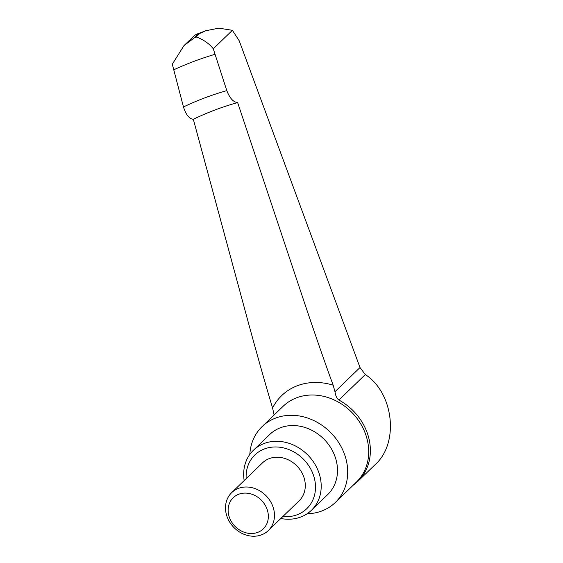 <?xml version="1.0" encoding="UTF-8"?>
<svg xmlns="http://www.w3.org/2000/svg" width="563" height="563" viewBox="0 0 563 563"><rect width="100%" height="100%" fill="white"/><g stroke="black" fill="none" stroke-linecap="round" stroke-linejoin="round"><path stroke-width="0.84" d="M249.824 454.411A52.725 45.188 46 0 1 262.091 426.606A52.725 45.188 46 0 1 275.659 418.063A52.725 45.188 46 0 1 337.181 440.315A52.725 45.188 46 0 1 335.365 502.442A52.725 45.188 46 0 1 321.79 510.993A52.725 45.188 46 0 1 307.145 513.745M244.173 480.57A41.746 35.772 46 0 1 253.434 450.238A41.746 35.772 46 0 1 264.181 443.475A41.746 35.772 46 0 1 312.88 461.09A41.746 35.772 46 0 1 311.445 510.282A41.746 35.772 46 0 1 300.698 517.045A41.746 35.772 46 0 1 280.81 518.495M253.434 450.238L269.719 434.502A41.746 35.772 46 0 1 280.465 427.739A41.746 35.772 46 0 1 329.172 445.354A41.746 35.772 46 0 1 327.729 494.546L311.445 510.282M246.186 478.627A37.348 32.007 46 0 1 264.469 448.922A37.348 32.007 46 0 1 311.409 470.309A37.348 32.007 46 0 1 297.151 514.751A37.348 32.007 46 0 1 282.823 516.553M238.452 488.381A26.362 22.597 46 0 1 269.213 499.508A26.362 22.597 46 0 1 268.305 530.578A26.362 22.597 46 0 1 261.521 534.85A26.362 22.597 46 0 1 230.76 523.724A26.362 22.597 46 0 1 231.667 492.653A26.362 22.597 46 0 1 238.452 488.381M231.667 492.653L262.492 462.87A26.362 22.597 46 0 1 269.276 458.599A26.362 22.597 46 0 1 300.037 469.725A26.362 22.597 46 0 1 299.129 500.796L268.305 530.578M238.768 494.23A21.647 18.551 46 0 1 265.975 506.63A21.647 18.551 46 0 1 257.706 532.38A21.647 18.551 46 0 1 230.499 519.987A21.647 18.551 46 0 1 238.768 494.23M333.162 385.183C326.167 366.281 316.505 338.539 304.182 301.951L237.649 102.593C233.342 102.163 229.725 98.173 226.812 90.622L213.278 48.784C206.818 40.269 195.748 36.651 196.008 37.031L199.654 33.506L205.734 30.761L218.803 28.15L232.385 30.318L239.205 40.768L360.01 367.533L365.303 374.55C393.734 392.946 399.329 442.919 375.352 464.426L357.934 481.252A53.168 45.568 -134 0 0 364.557 426.606A53.168 45.568 -134 0 0 338.905 400.054C336.885 398.597 335.576 395.817 334.978 391.721L333.162 385.183A61.402 52.619 46 0 0 297.468 385.683A61.402 52.619 46 0 0 272.598 407.985L274.097 415.008M183.946 45.638L194.305 35.631L196.417 34.266L198.401 33.977L194.756 37.503L183.946 45.638L172.306 64.21L183.461 106.949C185.931 114.669 189.217 118.779 193.327 119.286A333.958 286.187 46 0 1 215.01 109.975A333.958 286.187 46 0 1 237.649 102.593M353.402 485.017A53.168 45.568 -134 0 0 357.934 481.252M193.327 119.286L248.438 322.944C258.656 360.32 266.714 388.667 272.598 407.985M213.278 48.784L232.385 30.318M262.091 426.606L283.105 406.31A52.725 45.188 46 0 1 296.673 397.767A52.725 45.188 46 0 1 362.938 427.964A52.725 45.188 46 0 1 356.372 482.146L335.365 502.442M183.461 106.949A350.855 300.67 46 0 1 204.7 97.906A350.855 300.67 46 0 1 226.812 90.622M173.51 69.918A386.915 331.572 46 0 1 193.785 61.423A386.915 331.572 46 0 1 214.784 54.379M194.756 37.503A404.262 346.442 46 0 1 195.382 37.264A404.262 346.442 46 0 1 196.008 37.031M198.401 33.977A404.262 346.442 46 0 1 199.028 33.745A404.262 346.442 46 0 1 199.654 33.506M338.905 400.054L365.303 374.55M334.978 391.721L360.01 367.533M196.417 34.266L205.734 30.768"/></g></svg>
